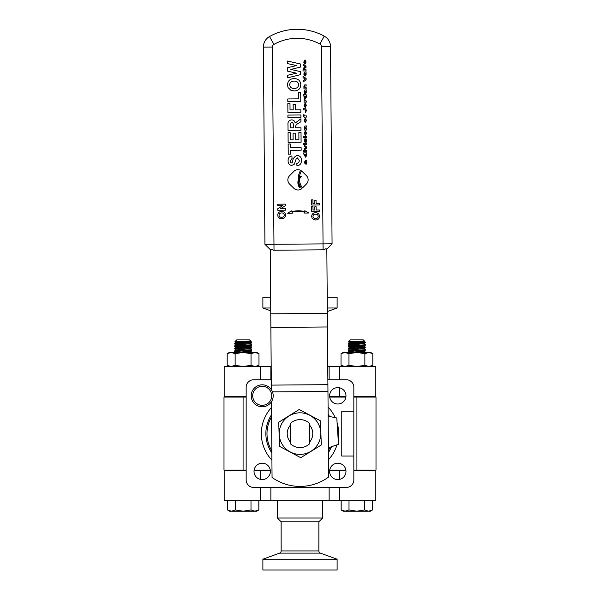 <?xml version="1.0" encoding="UTF-8"?>
<svg xmlns="http://www.w3.org/2000/svg" width="600" height="600" viewBox="0 0 600 600"><rect width="100%" height="100%" fill="white"/><g stroke="black" fill="none" stroke-linecap="round" stroke-linejoin="round"><path stroke-width="0.9" d="M262.207 463.215A8.183 8.183 0 0 0 254.017 471.397A8.183 8.183 0 0 0 262.207 479.58A8.183 8.183 0 0 0 270.39 471.397A8.183 8.183 0 0 0 262.207 463.215M337.793 463.215A8.183 8.183 0 0 0 329.61 471.397A8.183 8.183 0 0 0 337.793 479.58A8.183 8.183 0 0 0 345.983 471.397A8.183 8.183 0 0 0 337.793 463.215M337.793 387.623A8.183 8.183 0 0 0 329.61 395.812A8.183 8.183 0 0 0 337.793 403.995A8.183 8.183 0 0 0 345.983 395.812A8.183 8.183 0 0 0 337.793 387.623M271.56 414.72A34.14 34.14 0 0 0 271.86 452.933M328.5 459.735A38.662 38.662 0 0 0 336.99 444.847M338.19 439.62A38.662 38.662 0 0 0 337.087 422.685M335.22 417.66A38.662 38.662 0 0 0 328.08 407.025M345.877 397.088L329.707 397.088M356.918 397.088L356.918 470.115L376.005 470.115L376.005 397.088L353.843 397.088M246.157 397.088L223.995 397.088L223.995 470.115L246.157 470.115M271.5 407.475A38.662 38.662 0 0 0 271.92 460.178M328.44 452.482A34.14 34.14 0 0 0 331.507 446.745M329.535 416.49A34.14 34.14 0 0 0 328.14 414.278M271.282 379.755L253.695 379.755A7.545 7.545 0 0 0 246.157 387.3L246.157 479.903A7.545 7.545 0 0 0 253.695 487.447L346.305 487.447A7.545 7.545 0 0 0 353.843 479.903L353.843 456.045L341.775 456.045L341.775 411.158L353.843 411.158L353.843 387.3A7.545 7.545 0 0 0 346.305 379.755L327.862 379.755M356.918 470.115L353.843 470.115M353.843 411.158L353.843 456.045M270.293 470.115L254.123 470.115M345.877 470.115L329.707 470.115M376.005 397.088L376.005 470.115M309.442 423.278A13.995 13.995 0 0 0 290.392 423.428L290.558 443.933A13.995 13.995 0 0 0 309.608 443.783L309.442 423.278M270.743 310.853L262.882 307.995L270.72 307.995M327.3 307.995L337.118 307.995L337.118 297.21L327.218 297.21M262.882 307.995L262.882 297.21L270.63 297.21M327.33 311.558L337.118 307.995M327.765 366.54L375.832 366.54L375.832 396.338L353.843 396.338M329.625 396.338L345.96 396.338M271.178 366.54L224.167 366.54L224.167 396.338L246.157 396.338M337.118 559.215L262.882 559.215L262.882 570L337.118 570L337.118 559.215L320.4 553.125A2.34 2.34 0 0 1 318.862 550.928L281.138 550.928A2.34 2.34 0 0 1 279.6 553.125L262.882 559.215M318.862 550.928L318.862 521.79L281.138 521.79L281.138 550.928M318.862 521.79L322.635 518.025L277.365 518.025L281.138 521.79M277.365 500.67L277.365 518.025M322.635 500.67L322.635 518.025M353.843 470.873L375.832 470.873L375.832 500.67L224.167 500.67L224.167 470.873L246.157 470.873M270.375 470.873L254.04 470.873M345.96 470.873L329.625 470.873M354.623 341.955L348.57 341.685L350.377 339.877L363.27 339.877L364.418 341.025L348.593 341.663M365.347 396.338L365.347 397.088M365.347 470.115L365.347 470.873M364.343 341.955L365.347 342.157C365.925 342.562 347.827 342.983 348.3 343.403L348.593 344.032L354.233 344.43M364.095 341.093L365.347 342.157L364.237 343.695L349.41 344.895L354.21 345.397M365.347 342.683C365.925 343.095 347.827 343.507 348.3 343.935L348.345 343.987M364.237 343.642L365.347 344.655C365.925 345.06 347.827 345.472 348.3 345.9L348.593 346.53L354.233 346.928M354.202 345.397L348.3 345.9M365.347 344.655L363.998 346.267L349.41 347.385L354.21 347.895M365.347 345.18C365.925 345.585 347.827 346.005 348.3 346.425M364.237 346.14L365.347 347.145C365.925 347.55 347.827 347.97 348.3 348.397L349.41 349.928M365.347 347.145L363.998 348.757L349.41 349.882L348.315 351.435L354.233 351.915M365.347 347.678C365.925 348.082 347.827 348.495 348.3 348.923L349.38 349.928M364.237 348.638L365.347 349.642C365.925 350.048 347.827 350.46 348.3 350.888M365.347 349.642L363.998 351.255L349.41 352.425L348.345 351.472M365.347 350.168C365.925 350.58 347.827 350.993 348.3 351.42M365.347 352.14L362.895 352.44L365.347 352.44M359.407 344.153L350.1 343.665L359.438 344.153L349.38 344.94L348.285 343.957L349.41 344.94M359.407 346.642L350.1 346.155L359.438 346.642M365.31 350.19L364.215 351.18L359.4 350.67L364.237 351.127L365.34 352.118L359.423 351.638L365.325 352.17M348.998 509.978L356.827 511.192L343.267 511.192L341.168 509.978L345.082 511.192L348.998 509.978L348.998 500.67M364.65 509.978L368.565 511.192L356.827 511.192L364.65 509.978L364.65 500.67M341.168 509.978L341.168 500.67M372.48 509.978L370.38 511.192L368.565 511.192L372.48 509.978L372.48 500.67M364.418 341.04L349.41 342.397L354.21 342.9M240.968 341.955L234.923 341.685L236.73 339.877L249.623 339.877L250.77 341.025L234.923 341.685L249.105 341.168M234.653 396.338L234.653 397.088M234.653 470.115L234.653 470.873M250.688 341.955L251.7 342.157C252.278 342.562 234.173 342.983 234.653 343.403L234.938 344.032L240.585 344.43L234.69 343.957L236.002 345.015L240.562 345.397L235.785 344.895L234.653 345.9L234.938 346.53L240.585 346.928L234.69 346.447L236.002 347.513L240.562 347.895L235.785 347.385L234.653 348.397L235.763 349.928M250.77 341.04L235.763 342.397L234.653 343.403M251.647 342.105L251.655 342.735M251.7 342.683C252.278 343.095 234.173 343.507 234.653 343.935M250.59 343.642L251.7 344.655C252.278 345.06 234.173 345.472 234.653 345.9M251.7 344.655L251.685 345.202C252.278 345.585 234.173 346.005 234.653 346.425M250.59 346.14L251.7 347.145C252.278 347.55 234.173 347.97 234.653 348.397M250.612 346.14L251.715 347.123L251.655 347.73M251.7 347.678C252.278 348.082 234.173 348.495 234.653 348.923M250.59 348.638L251.7 349.642C252.278 350.048 234.173 350.46 234.653 350.888L234.938 351.517L240.585 351.915L234.69 351.435L235.688 352.44M251.715 347.123L250.35 348.757L235.763 349.882L234.653 350.888M251.7 349.642L251.685 350.19C252.278 350.58 234.173 350.993 234.653 351.42M245.79 351.63L251.685 352.118L249.248 352.44M245.812 351.63L251.7 352.44M236.468 343.665L245.79 344.153M236.468 346.155L245.79 346.642M235.35 509.978L243.173 511.192L229.62 511.192L227.52 509.978L231.435 511.192L235.35 509.978L235.35 500.67M251.002 509.978L254.917 511.192L243.173 511.192L251.002 509.978L251.002 500.67M227.52 509.978L227.52 500.67M258.337 510.263L256.763 511.192L254.917 511.192L258.832 509.978L258.832 500.67M250.44 341.093L251.7 342.188M235.763 342.397L240.562 342.9L236.025 342.525L234.968 341.663M251.722 342.157L250.35 343.77L235.763 344.94M250.612 343.642L251.722 345.18L250.35 346.267L235.763 347.438M245.767 350.67L250.35 351.255L235.785 352.425M249.623 339.877L250.62 341.197M234.675 343.897L235.785 344.94M245.782 343.185L234.675 343.935M234.675 346.395L235.785 347.438M250.62 346.185L251.655 345.233M245.782 345.683L234.675 346.425M250.612 348.638L251.7 349.673M251.722 349.642L251.655 350.22M250.59 351.127L251.7 352.17M236.498 343.665L245.798 344.145L235.785 344.895M236.498 346.155L245.798 346.642L235.785 347.385M240.998 341.955L234.952 341.685L235.763 342.442M258.855 509.978L258.855 500.67M231.435 511.192L229.642 511.192M249.555 341.385L235.785 342.442M245.798 350.67L250.62 351.18L251.715 350.19L250.59 351.18M350.355 339.877L348.548 341.685L354.593 341.955M365.325 342.157L363.517 342.413M354.202 342.9L348.285 343.38L348.285 343.957M365.325 344.655L363.517 344.91M349.41 344.895L348.278 345.9L348.345 346.478M349.41 347.385L348.285 348.945M348.353 350.835L349.312 352.44M343.267 511.192L341.145 509.978L341.145 500.67M370.358 511.192L368.565 511.192M363.195 341.377L349.38 342.442L348.548 341.692L349.41 342.442M348.285 348.375L349.388 347.385L348.285 346.447L349.41 347.438M364.215 351.18L349.388 352.373M343.155 366.54L341.025 365.31L345 366.54L348.968 365.31L356.918 366.54L364.868 365.31L368.843 366.54L372.81 365.31L372.81 353.67L368.843 352.44L343.155 352.44L341.025 353.67L345 352.44L348.968 353.67L356.918 352.44L364.868 353.67L368.843 352.44L370.68 352.44L372.81 353.67M229.32 366.54L227.19 365.31L231.157 366.54L235.132 365.31L243.083 366.54L251.032 365.31L255 366.54L258.975 365.31L258.975 353.67L255 352.44L229.32 352.44L227.19 353.67L231.157 352.44L235.132 353.67L243.083 352.44L251.032 353.67L255 352.44L256.845 352.44L258.975 353.67M235.132 365.31L235.132 353.67M255 366.54L251.032 365.31L251.032 353.67M227.19 365.31L227.19 353.67M348.968 365.31L348.968 353.67M368.843 366.54L364.868 365.31L364.868 353.67M341.025 365.31L341.025 353.67L343.155 352.44M271.575 416.827A33.008 33.008 0 0 0 271.845 450.825M328.425 450.382A33.008 33.008 0 0 0 330.053 447.24M309.72 441.908L309.593 425.145M290.28 425.295L290.407 442.065M290.543 442.207A12.788 12.788 0 0 1 290.332 441.975L290.205 425.385A12.788 12.788 0 0 1 290.407 425.145A12.788 12.788 0 0 0 290.543 442.207M328.155 416.205L336.78 417.975L338.498 444.322L328.403 447.817M262.207 405.315A9.502 9.502 0 0 0 271.71 395.812A9.502 9.502 0 0 0 262.207 386.303A9.502 9.502 0 0 0 252.697 395.812A9.502 9.502 0 0 0 262.207 405.315M262.207 384.817A10.988 10.988 0 0 1 273.195 395.812A10.988 10.988 0 0 1 262.207 406.8A10.988 10.988 0 0 1 251.212 395.812A10.988 10.988 0 0 1 262.207 384.817M326.835 249.135L328.635 476.993A48.113 48.113 0 0 1 272.055 477.435L271.455 401.737M270.255 249.585L270.765 313.83L327.345 313.388M327.45 326.97L270.87 327.42L271.327 385.11L327.907 384.668M309.795 441.825L309.668 425.235M271.365 389.737L271.327 385.11M270.87 327.42L270.765 313.83M299.317 412.83A20.79 20.79 0 0 0 279.225 434.287A20.79 20.79 0 0 0 300.683 454.38A20.79 20.79 0 0 0 320.775 432.923A20.79 20.79 0 0 0 299.317 412.83M299.205 409.485L278.715 422.235L279.51 446.347L300.795 457.717L321.285 444.975L320.49 420.855L299.205 409.485M309.457 424.995A12.788 12.788 0 0 1 309.593 442.058M298.702 182.625A7.957 7.957 0 0 1 301.305 176.678L300.735 176.115A8.692 8.692 0 0 0 299.737 187.882L298.822 183.922A7.957 7.957 0 0 1 298.702 182.625M298.335 179.828A16.125 16.125 0 0 1 300.615 170.347A5.94 5.94 0 0 0 293.73 171.495L289.56 175.733A5.94 5.94 0 0 0 289.627 184.132L293.865 188.295A5.94 5.94 0 0 0 301.763 188.685A16.125 16.125 0 0 1 298.71 182.333M264.938 244.35L332.07 243.817L330.517 46.598A12.03 12.03 0 0 0 324.225 36.12A56.557 56.557 0 0 0 269.505 36.547A56.557 56.557 0 0 1 324.225 36.12A12.03 12.03 0 0 1 330.517 46.598L321.487 46.665A3 3 0 0 0 319.92 44.055A47.535 47.535 0 0 0 273.93 44.415A3 3 0 0 0 272.407 47.055L274.013 250.215L273.405 250.222L270.968 249.045L270.923 250.237L264.938 244.35L263.377 47.123A12.03 12.03 0 0 1 269.505 36.547A12.03 12.03 0 0 0 263.377 47.123L272.407 47.055M299.377 179.363A15.053 15.053 0 0 0 302.543 187.942L306.428 183.998A5.94 5.94 0 0 0 306.368 175.597L301.553 170.865A15.053 15.053 0 0 0 299.392 177.66M332.07 243.817L326.183 249.803L326.115 248.61L323.692 249.825L274.013 250.215M287.67 213.188L292.312 213.15L292.072 212.28A22.822 22.822 0 0 1 304.433 212.183L304.2 213.06L308.85 213.022L304.808 210.728L304.582 211.605A23.422 23.422 0 0 0 291.915 211.702L291.675 210.833L287.67 213.188M285.548 215.077C285.39 217.433 284.108 218.655 281.707 218.737L279.765 218.407L278.04 216.765L277.725 215.16C277.905 212.782 279.202 211.56 281.618 211.5C284.025 211.522 285.33 212.715 285.548 215.077M281.647 217.267C283.2 217.298 284.077 216.57 284.272 215.085C284.048 213.608 283.155 212.903 281.595 212.962C280.035 212.925 279.173 213.645 278.993 215.13C279.202 216.615 280.08 217.327 281.647 217.267M285.397 208.733L285.413 210.195L277.785 210.255L277.77 208.725L282.757 205.62L277.748 205.657L277.733 204.195L285.36 204.135L285.375 205.71L280.462 208.77L285.397 208.733M319.507 216.315C319.343 218.678 318.067 219.9 315.668 219.975L313.725 219.653L311.993 218.002L311.685 216.397C311.858 214.02 313.155 212.805 315.577 212.737C317.985 212.767 319.29 213.96 319.507 216.315M315.608 218.505C317.16 218.535 318.038 217.808 318.233 216.33C318.007 214.845 317.115 214.14 315.555 214.208C313.995 214.163 313.132 214.882 312.952 216.368C313.155 217.86 314.04 218.572 315.608 218.505M319.358 209.97L319.373 211.44L311.745 211.5L311.7 206.317L312.975 206.303L313.005 210.022L314.858 210.007L314.835 206.775L316.103 206.767L316.132 209.993L319.358 209.97M319.305 203.513L319.32 204.983L311.692 205.042L311.647 199.86L312.923 199.853L312.952 203.565L314.812 203.55L314.782 200.325L316.058 200.317L316.08 203.542L319.305 203.513M301.41 160.53C301.447 163.605 299.962 165.39 296.962 165.877L296.775 163.387C298.403 163.087 299.22 162.12 299.25 160.477L297.435 157.898L296.1 159.12L294.3 164.205L291.728 165.42C289.245 165 288.038 163.47 288.112 160.83C287.978 158.025 289.237 156.398 291.892 155.947L292.08 158.438L290.272 160.785L290.745 162.532L291.532 162.93L292.305 162.54C292.642 158.812 294.337 156.435 297.39 155.4C300.18 155.858 301.522 157.567 301.41 160.53M301.14 147.727L301.163 150.218L290.355 150.308L290.385 154.125L288.225 154.148L288.142 144L290.303 143.985L290.332 147.81L301.14 147.727M301.02 132.428L301.095 142.238L288.127 142.343L288.053 132.697L290.212 132.683L290.272 139.83L293.1 139.808L293.048 133.155L295.207 133.14L295.26 139.792L298.92 139.762L298.86 132.45L301.02 132.428M300.983 127.778L301.005 130.267L288.038 130.373L287.993 124.927C287.64 122.01 288.825 120.323 291.548 119.873C293.603 119.962 294.803 121.035 295.14 123.09L300.915 118.8L300.938 121.71L298.005 123.578C296.377 124.35 295.538 125.58 295.493 127.26L295.5 127.815L300.983 127.778M293.332 127.837L293.317 125.828C293.685 124.028 293.138 122.873 291.683 122.363L290.183 123.757L290.175 127.86L293.332 127.837M300.885 114.975L300.9 117.465L287.933 117.57L287.918 115.08L300.885 114.975M300.84 109.823L300.862 112.312L287.895 112.417L287.827 103.605L289.987 103.59L290.032 109.905L293.197 109.882L293.153 104.392L295.312 104.377L295.358 109.86L300.84 109.823M300.705 92.198L300.772 101.34L287.805 101.445L287.79 98.948L298.59 98.865L298.538 92.213L300.705 92.198M300.81 84.698C300.54 88.71 298.365 90.787 294.285 90.915L290.985 90.367L288.038 87.57L287.513 84.84C287.812 80.805 290.017 78.727 294.127 78.615C298.222 78.66 300.442 80.692 300.81 84.698M294.18 88.425C296.82 88.47 298.312 87.24 298.65 84.72C298.267 82.2 296.745 81 294.09 81.113C291.442 81.037 289.965 82.267 289.673 84.787C290.017 87.323 291.517 88.53 294.18 88.425M300.54 71.655L300.562 74.633L287.618 77.835L287.603 75.278L296.49 73.192L287.565 71.13L287.543 67.733L296.58 65.543L287.505 63.608L287.49 61.043L300.48 63.99L300.502 67.08L290.827 69.412L300.54 71.655M304.942 162.39L305.153 164.153L304.507 162.292L305.347 160.477L306.757 160.148L306.817 162.84L306.165 164.303L305.288 161.648L304.942 162.39M305.798 161.648L306.09 163.132L306.39 162.517L305.798 161.648M303.653 152.903L306.705 152.873L306.765 155.34L305.61 157.185L304.455 155.34L304.748 154.065L303.66 154.072L303.653 152.903M305.572 156.015L306.33 155.017L305.61 154.058L304.882 155.04L305.572 156.015M304.14 150.547L304.147 151.725L303.645 151.725L303.63 150.555L304.14 150.547M306.683 150.525L306.69 151.703L304.462 151.718L304.455 150.547L306.683 150.525M306.66 147.06L306.668 148.11L304.447 149.903L304.44 148.65L305.947 147.578L304.425 146.572L304.41 145.32L306.66 147.06M304.087 143.468L304.095 144.645L303.585 144.645L303.577 143.475L304.087 143.468M306.63 143.445L306.638 144.623L304.41 144.637L304.395 143.468L306.63 143.445M306.645 140.535L306 142.672L305.88 139.785L305.032 142.523L304.335 140.655L304.905 138.69L304.8 141.292L305.888 138.525L306.645 140.535M304.028 136.387L304.043 137.558L303.532 137.565L303.525 136.395L304.028 136.387M306.57 136.365L306.585 137.542L304.35 137.558L304.343 136.387L306.57 136.365M306.585 133.178L305.423 135.48L304.275 133.2L305.407 130.898L306.585 133.178M305.445 134.303L306.157 133.222L305.423 132.15L304.71 133.23L305.445 134.303M305.115 125.97L306.487 125.962L306.502 127.132L305.355 127.148L304.665 127.868L305.498 128.828L306.51 128.82L306.525 129.99L304.29 130.012L304.23 127.462L305.115 125.97M306.487 120.42L305.317 122.722L304.178 120.45L305.31 118.148L306.487 120.42M305.34 121.552L306.053 120.465L305.317 119.4L304.605 120.48L305.34 121.552M304.627 117.72L303.322 115.74L303.382 114.757L304.028 115.927L304.178 115.065L304.605 115.065L304.612 115.92L306.413 115.913L306.42 117.083L304.62 117.097L304.627 117.72M305.288 109.89L303.315 109.913L303.3 108.66L305.805 108.773L306.405 110.64L305.407 112.515L305.903 110.61L305.288 109.89M306.368 105.323L305.197 107.625L304.058 105.352L305.19 103.05L306.368 105.323M305.22 106.455L305.94 105.368L305.197 104.302L304.493 105.382L305.22 106.455M305.603 100.972L306.293 100.965L306.3 102.142L304.072 102.157L304.118 99.337L305.603 100.972M303.195 94.808L306.248 94.785L306.3 97.252L305.153 99.097L303.998 97.252L304.29 95.977L303.202 95.985L303.195 94.808M305.115 97.927L305.873 96.93L305.153 95.97L304.425 96.953L305.115 97.927M304.38 92.017L304.59 93.78L303.952 91.92L304.793 90.105L306.202 89.775L306.263 92.468L305.61 93.93L304.733 91.275L304.38 92.017M305.235 91.275L305.535 92.76L305.722 91.575L305.235 91.275M304.785 84.863L306.165 84.847L306.173 86.025L305.032 86.032L304.343 86.76L305.175 87.713L306.188 87.705L306.195 88.883L303.968 88.898L303.907 86.347L304.785 84.863M306.112 78.442L306.127 79.89L303.09 81.938L303.082 80.61L305.34 79.125L303.06 77.67L303.045 76.35L306.112 78.442M304.245 74.062L304.455 75.825L303.81 73.965L304.65 72.15L306.06 71.828L306.12 74.512L305.468 75.975L304.59 73.32L304.245 74.062M305.1 73.32L305.392 74.805L305.692 74.19L305.1 73.32M306.045 69.75L306.053 70.927L303.007 70.95L302.993 69.773L306.045 69.75M306.022 66.278L306.03 67.328L303.81 69.12L303.803 67.867L305.31 66.802L303.788 65.797L303.772 64.545L306.022 66.278M305.595 62.017L305.347 60.09L306.022 62.01L305.663 63.72L304.905 64.162L303.72 62.137L305.032 60.015L305.055 62.992L305.595 62.017M304.702 62.97L304.688 61.193L304.147 62.085L304.702 62.97M243.083 397.088L243.083 470.115M260.46 366.54L260.46 379.755M270.862 366.54L270.862 379.755M329.138 366.54L329.138 379.755M339.54 366.54L339.54 379.755M339.54 387.81L339.54 396.338M320.4 553.125L279.6 553.125M339.54 500.67L339.54 487.447M339.54 479.393L339.54 470.873M329.138 500.67L329.138 487.447M270.862 500.67L270.862 487.447M260.46 500.67L260.46 487.447M260.46 479.393L260.46 470.873M327.96 391.47L272.483 391.905M323.093 249.825L321.487 46.665M269.505 36.547L273.93 44.415M324.225 36.12L319.92 44.055M349.41 342.397L348.315 343.38L349.388 342.397M256.733 511.192L258.832 509.978M235.763 344.895L234.66 345.877M235.763 347.385L234.66 348.375M250.612 341.153L251.715 342.135M235.785 342.397L234.69 343.38M250.612 351.127L251.715 352.118M251.715 342.705L250.62 343.695M251.715 347.7L250.62 348.683M349.388 344.895L348.285 345.877M349.388 349.882L348.285 350.865M364.215 351.127L365.31 352.118M256.845 366.54L258.975 365.31M370.68 366.54L372.81 365.31"/></g></svg>
